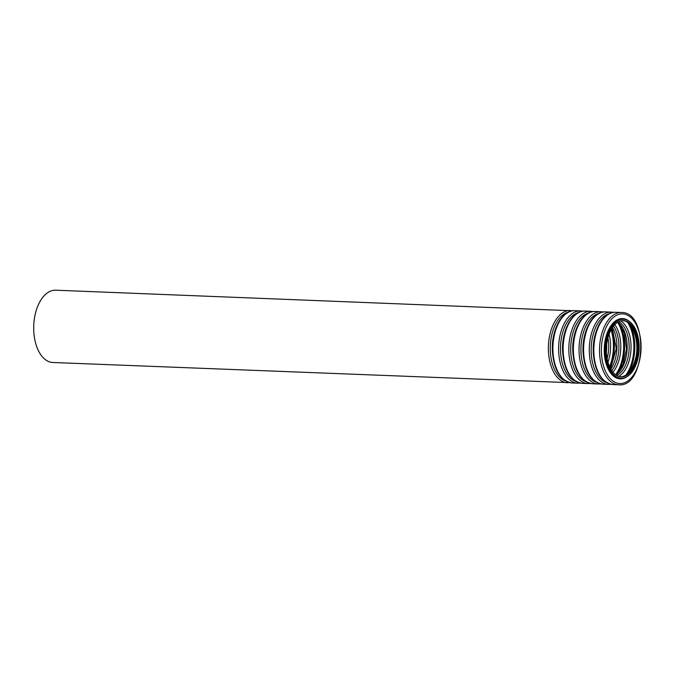 <?xml version="1.0" encoding="UTF-8"?>
<svg xmlns="http://www.w3.org/2000/svg" width="675" height="675" viewBox="0 0 675 675"><rect width="100%" height="100%" fill="white"/><g stroke="black" fill="none" stroke-linecap="round" stroke-linejoin="round"><path stroke-width="1.01" d="M606.412 352.358A28.105 15.989 -87.7 0 1 623.481 320.659A28.105 15.989 -87.7 0 1 638.347 349.372A28.105 15.989 -87.7 0 1 621.262 376.827A28.105 15.989 -87.7 0 1 606.412 352.358M605.627 352.536A29.489 16.774 -87.7 0 1 623.531 319.275A29.489 16.774 -87.7 0 1 639.132 349.405A29.489 16.774 -87.7 0 1 621.211 378.211A29.489 16.774 -87.7 0 1 605.627 352.536M569.827 382.666L52.861 362.492A36.172 20.571 -87.7 0 1 33.75 330.995A36.172 20.571 -87.7 0 1 55.713 290.199L572.662 310.787M622.983 320.65A28.105 15.989 -87.7 0 1 637.352 349.329A28.105 15.989 -87.7 0 1 620.764 376.793M630.298 325.088A34.788 19.786 -87.7 0 1 628.408 372.946M627.902 322.734A34.13 19.415 -87.7 0 1 625.843 375.106M620.933 320.912A29.43 16.74 -87.7 0 1 630.998 349.085A29.43 16.74 -87.7 0 1 618.747 376.38M618.815 321.671A28.105 15.989 -87.7 0 1 629.117 349.009A28.105 15.989 -87.7 0 1 616.697 375.452M617.794 322.22A28.105 15.989 -87.7 0 1 627.126 348.933A28.105 15.989 -87.7 0 1 615.727 374.819M620.072 324.683A34.788 19.786 -87.7 0 1 618.182 372.541M617.676 322.329A34.13 19.415 -87.7 0 1 615.617 374.701L623.126 364.778L626.527 348.907L624.383 332.817L617.65 322.312M614.815 324.616A29.43 16.74 -87.7 0 1 612.942 372.203M613.524 326.084A28.105 15.989 -87.7 0 1 611.761 370.642M612.47 327.502A28.105 15.989 -87.7 0 1 610.824 369.141M611.677 328.733A34.788 19.786 -87.7 0 1 610.133 367.85M611.044 329.839A34.13 19.415 -87.7 0 1 609.584 366.694M609.078 334.176A29.43 16.74 -87.7 0 1 607.972 362.213M607.939 337.762A28.105 15.989 -87.7 0 1 607.12 358.552M606.682 344.419A28.105 15.989 -87.7 0 1 606.386 351.818M567.54 382.784A36.172 20.571 -87.7 0 1 548.429 351.287A36.172 20.571 -87.7 0 1 570.392 310.492M565.557 380.928A34.855 19.82 -87.7 0 1 550.319 351.16A34.855 19.82 -87.7 0 1 568.266 312.188M552.977 351.464A36.172 20.571 -87.7 0 1 574.94 310.669C562.106 309.631 551.053 330.413 552.386 351.354C554.015 370.389 560.587 380.928 572.096 382.961A36.172 20.571 -87.7 0 1 552.977 351.464M572.096 382.961L577.766 383.189A36.172 20.571 -87.7 0 1 558.655 351.692A36.172 20.571 -87.7 0 1 580.618 310.897L582.888 311.192M575.783 381.333A34.855 19.82 -87.7 0 1 560.545 351.565A34.855 19.82 -87.7 0 1 578.492 312.593M563.203 351.869A36.172 20.571 -87.7 0 1 585.166 311.074C572.333 310.027 561.279 330.817 562.612 351.759C564.241 370.794 570.814 381.324 582.314 383.366A36.172 20.571 -87.7 0 1 563.203 351.869M582.314 383.366L587.992 383.586A36.172 20.571 -87.7 0 1 568.882 352.088A36.172 20.571 -87.7 0 1 590.844 311.302L593.114 311.597M586.01 381.729A34.855 19.82 -87.7 0 1 570.772 351.97A34.855 19.82 -87.7 0 1 588.718 312.998M573.429 352.274A36.172 20.571 -87.7 0 1 595.392 311.479C582.559 310.433 571.506 331.223 572.83 352.156C574.467 371.199 581.04 381.729 592.54 383.771A36.172 20.571 -87.7 0 1 573.429 352.274M592.54 383.771L598.219 383.991A36.172 20.571 -87.7 0 1 579.108 352.493A36.172 20.571 -87.7 0 1 601.071 311.698L603.34 311.993M596.236 382.134A34.855 19.82 -87.7 0 1 580.989 352.367A34.855 19.82 -87.7 0 1 598.944 313.394M583.656 352.671A36.172 20.571 -87.7 0 1 605.618 311.884C592.785 310.837 581.732 331.627 583.057 352.561C584.693 371.596 591.258 382.134 602.767 384.168A36.172 20.571 -87.7 0 1 583.656 352.671M602.767 384.168L608.445 384.396A36.172 20.571 -87.7 0 1 589.334 352.898A36.172 20.571 -87.7 0 1 611.297 312.103L613.558 312.398M606.462 382.539A34.855 19.82 -87.7 0 1 591.216 352.772A34.855 19.82 -87.7 0 1 609.171 313.799M593.882 353.076A36.172 20.571 -87.7 0 1 615.845 312.28C603.011 311.243 591.958 332.032 593.283 352.966C594.92 372.001 601.484 382.539 612.993 384.573A36.172 20.571 -87.7 0 1 593.882 353.076M599.56 353.303A36.172 20.571 -87.7 0 1 621.523 312.508C649.004 311.673 646 387.796 618.671 384.801A36.172 20.571 -87.7 0 1 599.56 353.303M601.442 353.177A34.855 19.82 -87.7 0 1 629.716 316.541A34.855 19.82 -87.7 0 1 632.534 376.372A34.855 19.82 -87.7 0 1 601.442 353.177M627.362 376.448A30.156 17.153 -87.7 0 1 604.277 352.578A30.156 17.153 -87.7 0 1 611.989 324.295A30.156 17.153 -87.7 0 1 629.53 321.519M621.008 378.202A29.489 16.774 -87.7 0 1 620.806 378.194A29.489 16.774 -87.7 0 1 605.222 352.519A29.489 16.774 -87.7 0 1 623.126 319.258A29.489 16.774 -87.7 0 1 623.329 319.267M622.485 320.617C632.332 319.68 640.744 342.782 634.989 360.543C631.378 371.36 626.467 376.777 620.266 376.793M612.217 327.873L616.3 348.502L610.605 368.744M574.94 310.669L580.618 310.897M580.053 383.071L577.766 383.189M585.166 311.074L590.844 311.302M590.279 383.476L587.992 383.586M595.392 311.479L601.071 311.698M600.505 383.873L598.219 383.991M605.618 311.884L611.297 312.103M610.732 384.277L608.445 384.396M612.993 384.573L618.671 384.801M615.845 312.28L621.523 312.508"/></g></svg>
